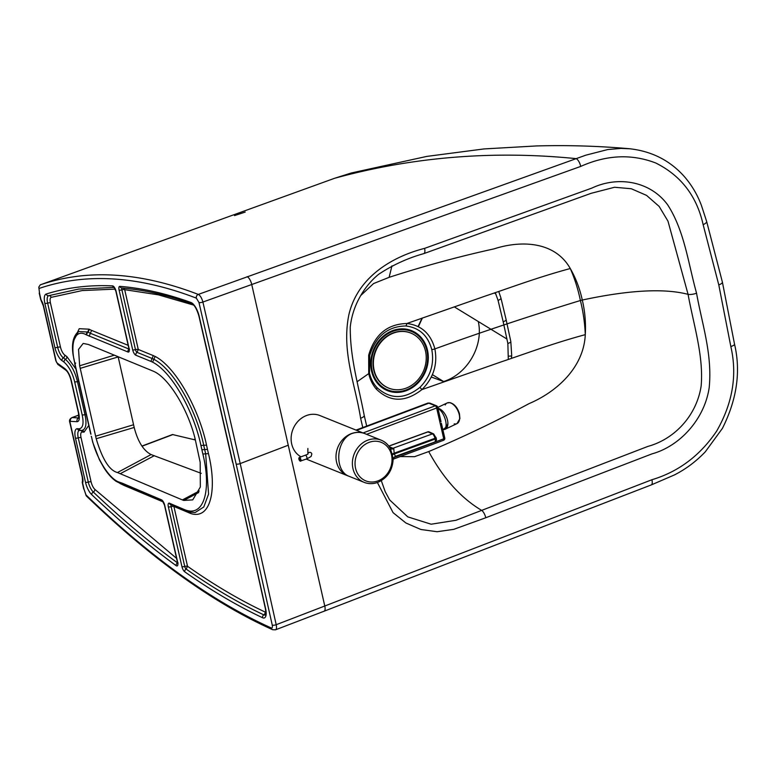 <?xml version="1.0" encoding="UTF-8"?>
<svg xmlns="http://www.w3.org/2000/svg" width="776" height="776" viewBox="0 0 776 776"><rect width="100%" height="100%" fill="white"/><g stroke="black" fill="none" stroke-linecap="round" stroke-linejoin="round"><path stroke-width="1.16" d="M351.635 172.883L334.611 178.276L40.245 284.86L38.8 287.12L39.586 293.57L38.8 287.12M247.098 276.683A6.916 2.667 -109.9 0 1 251.715 284.423L324.775 606.007L651.908 479.743C678.593 471.721 700.185 455.502 716.675 431.078C732.689 403.151 737.404 374.963 730.827 346.513L718.789 284.918L703.143 224.662C696.78 196.144 680.988 175.589 655.778 163.008C631.625 153.716 606.599 154.851 580.72 166.413L202.895 302.048C201.799 298.062 200.276 295.52 198.307 294.414L585.87 155.161L607.773 149.545L620.984 148.4L630.18 148.798M405.916 325.978C387.961 326.269 375.894 336.056 369.745 355.36L369.473 373.043C370.841 378.824 373.382 383.693 377.087 387.67C390.328 399.582 404.597 399.495 419.874 387.408C430.486 376.69 434.453 364.099 431.786 349.636C427.983 335.591 419.36 327.705 405.916 325.978A4.947 2.347 -85.6 0 0 406.857 323.505C421.397 325.231 430.738 333.699 434.89 348.899C437.751 364.584 433.415 378.154 421.882 389.62C405.256 402.55 390.095 402.395 376.379 389.174C372.635 384.809 370.084 379.619 368.726 373.605L368.668 355.214C374.692 334.592 387.418 324.029 406.857 323.505L485.039 296.151C514.614 286.179 537.981 277.304 570.273 268.525C554.937 241.375 521.356 240.085 494.05 248.863C458.829 256.604 423.851 266.09 389.125 277.333L373.576 283.55L360.791 295.472M381.307 480.654L385.168 491.596L389.688 499.967L407.788 516.874L431.155 524.217L455.949 520.289L647.902 446.404C675.042 438.964 696.722 415.189 701.145 385.963C703.774 356.077 693.521 324.446 688.069 294.346C664.207 288.139 628.948 290.04 582.291 300.031C579.798 288.623 575.782 278.118 570.273 268.525C574.696 278.545 578.072 289.205 580.399 300.516C530.406 315.774 481.896 331.895 434.89 348.899A4.947 1.504 167.2 0 1 431.786 349.636M362.77 427.547L360.617 418.274C355.292 384.392 341.43 351.761 348.822 314.959C357.629 276.372 393.49 256.284 424.588 248.378L591.787 188.122C618.404 175.512 650.666 181.38 667.758 204.971C684.529 231.035 688.244 263.442 696.557 293.202A6.916 2.105 167.2 0 1 688.069 294.346C664.207 288.139 628.948 290.04 582.291 300.031A69.869 21.282 -12.8 0 0 580.399 300.516C583.174 311.671 584.803 323.039 585.288 334.64C553.007 343.419 529.639 352.294 500.064 362.266L421.882 389.62A4.947 1.164 -132.9 0 0 419.874 387.408M582.291 300.031C584.958 311.351 585.958 322.884 585.288 334.64C583.727 368.086 555.917 392.229 529.193 403.559C496.233 421.213 462.738 437.218 428.711 451.564C443.455 478.637 461.157 498.27 481.799 510.453A6.916 2.638 -110.8 0 1 485.786 517.747L453.776 529.339L437.13 531.725L420.864 529.484L405.916 523.005L393.092 512.674L377.398 482.517M74.283 339.054L79.23 328.694L88.978 329.17L91.587 330.392L90.385 333.273L87.698 332.021A2.473 2.115 117.7 0 0 88.978 329.17L86.427 334.873A2.473 2.115 -62.3 0 1 87.698 332.021L78.512 331.507L73.933 340.101M163.115 501.878L124.567 485.66L124.257 484.951M121.444 483.952L121.415 483.952A2.473 2.202 -73.2 0 1 119.941 482.371L122.618 483.341L123.801 484.825L162.62 501.306A2.473 2.163 -67 0 1 161.544 499.87A4.84 1.814 69.8 0 1 164.716 505.263L177.665 562.29A4.84 1.814 69.8 0 1 176.133 565.655A2.473 1.998 -53.9 0 1 177.539 562.881A2.425 0.912 -110.2 0 0 177.549 562.891C149.652 542.55 121.57 518.931 93.295 492.023A9.836 3.686 69.8 0 1 88.299 482.08L78.26 437.868A9.836 3.686 69.8 0 1 79.492 430.399M122.268 484.02L119.97 482.381M119.97 483.438L124.529 485.65A2.473 2.202 106.8 0 0 124.228 484.951A2.473 2.202 106.8 0 1 124.529 485.65L124.567 485.66M193.651 305.084L158.43 294.851L124.694 289.681A2.473 0.757 -12.8 0 0 121.89 289.865A2.473 0.757 167.2 0 1 119.087 290.049A4.84 1.814 69.8 0 1 119.892 286.363A2.473 2.26 94.6 0 0 121.842 288.032L122.21 288.022A2.425 0.912 -110.2 0 0 121.89 289.865L135.47 349.646A2.473 0.757 167.2 0 1 138.274 349.462L153.309 355.612L152.106 358.493L137.071 352.352A2.473 2.163 112.2 0 0 135.868 355.233A4.84 1.814 69.8 0 1 132.677 349.83A2.473 0.757 -12.8 0 0 135.47 349.646A2.425 0.912 -110.2 0 0 137.071 352.352L138.274 349.462L124.694 289.681L123.374 288.158M171.224 504.963A2.425 0.912 -110.2 0 0 171.147 506.66A2.473 0.757 167.2 0 1 168.344 506.844A4.84 1.814 69.8 0 1 169.498 503.246A2.473 2.163 113 0 0 170.681 504.73L170.681 504.73A2.473 2.163 113 0 0 170.71 504.74M265.858 612.167A7.411 2.784 69.8 0 1 265.053 611.992C239.745 600.081 213.904 584.842 187.53 566.267A2.473 0.757 -12.8 0 0 184.727 566.451A2.425 0.912 -110.2 0 0 186.143 569.041L187.53 566.267L173.814 506.059M86.155 495.68L84.031 489.19L86.33 495.922M83.759 489.074L82.256 482.468L82.547 480.587L82.295 482.109M40.73 299.711L39.227 293.095M91.219 436.306L91.481 436.578C95.312 456.424 109.251 479.859 119.941 482.371A2.473 2.202 -73.2 0 0 121.376 483.943L116.148 481.343C111.851 478.365 107.757 473.806 103.848 467.666L99.435 459.799L92.693 442.204L91.481 436.578M90.705 433.988L74.748 363.828L75.66 363.013L75.01 364.051L90.967 434.23M86.301 495.893C150.893 558.293 213.012 602.903 272.657 629.714L275.499 629.821C276.537 629.249 276.77 627.551 276.198 624.709L324.775 606.007A6.916 2.629 -110.9 0 1 324.106 611.207L651.268 484.922A6.916 2.619 68.8 0 0 651.908 479.743M114.198 355.214L79.637 365.787L78.541 349.404L83.187 343.428L88.357 344.476L153.124 371.122A55.736 20.904 -110.2 0 1 154.56 371.782C168.867 378.698 187.452 408.283 194.98 438.246L200.179 462.331L200.344 486.998L192.758 499.851M79.637 365.787L96.205 438.731C102.316 459.208 109.397 470.479 117.457 472.535L182.389 499.928A55.736 20.904 -110.2 0 0 183.786 500.442L192.72 499.87M84.031 489.19L82.596 482.905A7.905 2.968 -110.2 0 0 82.625 477.715L70.15 422.852A2.968 0.902 -12.8 0 1 69.84 422.551C69.035 420.485 69.714 418.846 71.896 417.634A4.947 1.882 69.7 0 1 72.197 417.585A2.968 2.716 93.1 0 0 70.471 421.349L77.047 421.698C79.239 421.436 79.821 418.671 78.793 413.424L71.285 380.366C69.888 374.963 67.793 371.093 65.009 368.745L57.249 363.129A1.979 0.737 69.8 0 1 56.105 361.015L43.64 306.142A7.905 2.968 -110.2 0 0 41.012 299.856L39.586 293.57M195.203 439.109L193.903 439.594M443.998 381.792L432.407 374.643M422.406 317.995L418.351 326.677M454.222 306.821L506.941 339.034M118.156 356.834L134.19 427.469C137.856 441.622 143.492 450.652 151.097 454.571L201.256 473.35M495.951 294.114L494.38 292.93M195.416 439.973L172.495 434.531L141.921 446.064M142.018 446.219A19743.952 17218.092 111.9 0 0 173.048 434.521M688.069 294.346L667.99 221.179L659.163 206.435L646.553 195.387L631.295 188.743L614.582 187.258L591.176 193.302L423.812 253.616C407.623 258.146 392.53 265.072 378.523 274.394C371.937 279.835 366.32 286.363 361.674 293.988C355.35 304.26 351.547 315.279 350.248 327.055C350.131 358.638 358.425 384.857 364.225 415.47L364.225 415.47A6.916 2.105 167.2 0 1 360.617 418.274M507.853 343.467A4.947 1.358 -11.4 0 0 510.821 341.566L506.117 319.644A4.947 1.504 167.2 0 1 503.188 321.768L507.853 343.467L508.309 359.424M400.203 456.569L414.568 456.686L428.711 451.564M369.473 373.043A4.947 1.504 167.2 0 1 368.726 373.605L357.135 381.705M371.529 371.054A32.33 28.188 111.9 0 0 419.418 381.423A32.33 28.188 111.9 0 0 407.604 329.422A32.33 28.188 111.9 0 0 371.529 371.054M372.218 370.792A31.535 27.5 111.9 0 0 418.933 380.919A31.535 27.5 111.9 0 0 407.41 330.188A31.535 27.5 111.9 0 0 372.218 370.792M410.708 333.03A29.663 25.87 111.9 0 0 410.523 332.952A29.663 25.87 111.9 0 0 382.646 339.801A29.663 25.87 111.9 0 0 373.76 370.026A29.663 25.87 111.9 0 0 388.359 387.971A29.663 25.87 111.9 0 0 388.543 388.048M374.129 370.171A29.663 25.87 111.9 0 0 388.727 388.126A29.663 25.87 111.9 0 0 423.803 370.278A29.663 25.87 111.9 0 0 410.892 333.098A29.663 25.87 111.9 0 0 393.548 333.059A29.663 25.87 111.9 0 0 374.129 370.171M447.548 426.16A10.457 5.839 64.6 0 1 447.063 426.034M395.566 456.327L394.237 453.97L393.781 448.615L392.995 448.256A4.947 4.307 -68.1 0 1 390.318 448.344L389.736 447.548A22.737 19.827 111.9 0 0 381.123 440.167L364.953 433.658A22.737 19.827 111.9 0 0 351.402 433.735L351.402 433.735C335.62 440.584 334.194 471.362 349.433 476.435L364.148 482.362C368.571 484.079 373.11 484.079 377.766 482.381C387.214 478.161 392.326 470.634 393.102 459.809L393.102 459.819C393.073 458.286 393.888 457.122 395.566 456.327L434.793 442.01A3.958 1.416 70 0 0 435.142 439.051L394.237 453.97A4.947 1.484 -12 0 0 392.297 454.881L393.102 459.809M388.883 446.161L427.974 431.902L432.426 433.881A3.958 1.416 70 0 1 434.967 438.304L394.072 453.223A4.947 1.533 -13.8 0 0 392.142 454.212L392.297 454.881M393.781 448.615A4.947 3.395 -53.8 0 1 390.541 448.547A4.947 3.395 -53.8 0 1 390.338 448.392M364.148 482.362A22.737 19.827 111.9 0 1 352.459 461.38A22.737 19.827 111.9 0 1 367.572 440.244A22.737 19.827 111.9 0 1 381.123 440.167C385.061 441.786 388.116 444.522 390.318 448.344L392.142 454.212M363.663 433.202L355.99 430.098L427.78 403.122A7.905 3.026 69.4 0 1 428.866 403.19L435.326 405.79A1.979 1.727 -68.1 0 1 436.49 405.79L430.03 403.19A1.979 1.727 111.9 0 0 428.866 403.19L356.562 430.35M443.824 429.021L444.551 428.74A10.544 4.026 -110.6 0 0 446.122 424.443A10.544 4.026 -110.6 0 0 438.585 409.088A10.544 4.026 -110.6 0 0 438.081 408.933M355.99 430.088L319.867 415.538A22.737 19.827 111.9 0 0 306.51 415.529A22.737 19.827 111.9 0 0 291.33 435.452A22.737 19.827 111.9 0 0 301.001 456.831M348.987 476.251A22.737 19.827 -68.1 0 1 347.745 475.804A22.737 19.827 -68.1 0 1 337.25 448.964A22.737 19.827 -68.1 0 1 361.791 432.727M437.926 408.273A11.446 6.392 64.6 0 1 447.49 420.136A11.446 6.392 64.6 0 1 445.23 429.215A11.446 6.392 64.6 0 1 443.018 429.535M449.614 402.676A11.446 6.392 -115.4 0 0 447.141 402.967A11.446 6.392 64.6 0 1 449.614 402.676A11.446 6.392 64.6 0 1 458.645 412.541A11.446 6.392 64.6 0 1 456.977 423.628A11.446 6.392 -115.4 0 0 458.645 412.541A11.446 6.392 -115.4 0 0 449.614 402.676M446.714 425.975A9.962 5.558 -115.4 0 0 447.577 426.072M439.313 408.709A9.962 5.558 -115.4 0 0 438.954 409.253M445.23 429.215L456.977 423.628A11.446 6.392 64.6 0 1 454.202 423.851M445.22 404.975A11.446 6.392 64.6 0 1 447.141 402.967L449.993 402.628C454.397 403.937 457.539 407.613 459.431 413.656L459.916 418.603L456.977 423.628M40.255 284.85C87.106 268.777 139.796 271.969 198.307 294.414A2.968 2.609 111.1 0 0 196.347 298.139C138.167 275.829 85.787 272.589 39.217 288.41M580.72 166.413A6.916 2.677 70.4 0 0 576.015 158.624C493.39 150.321 412.919 156.868 334.611 178.276M389.125 277.333L391.948 265.838M696.557 293.202C702.008 324.019 712.446 353.924 709.215 387.437C704.676 419.079 679.902 446.181 652.15 453.815L485.786 517.747M207.473 449.372L208.453 453.611L205.659 453.824L204.68 449.556L201.876 449.74L200.916 445.453L206.532 445.143L207.473 449.372L204.68 449.556L203.719 445.298C196.541 410.708 173.969 369.492 153.861 359.307L155.132 356.446C175.812 366.912 199.102 409.398 206.532 445.143M171.457 504.817L187.656 511.84L195.077 512.577L203.797 506.97L208.569 494.07L205.659 453.824L202.866 454.028L201.876 449.74M75.951 369.046L66.852 356.582A2.473 1.998 -54.1 0 1 65.446 359.356L63.351 357.833A9.836 3.686 69.8 0 1 57.686 347.328L47.637 303.115A9.836 3.686 69.8 0 1 48.694 295.695L78.783 289.031M86.243 414.374A2.473 0.757 -12.8 0 0 84.953 414.636L77.445 381.588C75.107 371.84 71.111 364.429 65.446 359.356A2.473 1.998 125.9 0 0 64.049 362.12L61.954 360.607A12.261 4.598 69.8 0 1 54.883 347.512L44.843 303.3A12.261 4.598 69.8 0 1 46.153 294.055C66.891 287.527 89.036 284.802 112.569 285.888A4.84 1.814 69.8 0 1 116.119 291.378L129.078 348.395A4.84 1.814 69.8 0 1 127.943 352.003L86.466 334.892M81.218 430.496L79.443 430.399A2.473 2.26 -86.9 0 1 77.425 428.721L79.201 428.818A2.473 2.26 93.1 0 0 81.218 430.496L81.606 430.476C85.903 429.545 87.019 424.259 84.953 414.636A2.473 0.757 167.2 0 1 82.159 414.82L74.642 381.773A2.473 0.757 -12.8 0 0 77.445 381.588A2.473 0.757 167.2 0 1 78.735 381.317M91.587 330.392L128.176 345.339M115.158 289.118L82.198 290.563L51.235 297.334A7.411 2.784 69.8 0 0 50.44 302.931A2.473 0.757 -12.8 0 0 47.637 303.115A2.473 0.757 167.2 0 1 44.843 303.3M66.852 356.582L64.757 355.069A7.411 2.784 69.8 0 1 60.489 347.144L50.44 302.931M88.765 425.442L84.021 432.135L82.246 432.048A2.473 2.26 93.1 0 0 80.782 430.476M176.579 558.38L94.866 489.394A7.411 2.784 69.8 0 1 91.102 481.896L81.053 437.683A7.411 2.784 69.8 0 1 82.246 432.048M153.309 355.612L155.132 356.446M208.453 453.611C217.416 489.995 210.587 519.93 190.818 513.537L173.95 506.476A2.473 0.757 -12.8 0 0 171.147 506.66L184.727 566.451A2.473 0.757 167.2 0 1 181.933 566.635L168.344 506.844M164.716 505.263A2.473 0.757 -12.8 0 1 164.454 505.021L162.62 501.306A2.473 2.163 -67 0 1 161.544 499.87L122.618 483.341L123.801 484.825L121.434 483.962M200.916 445.453C193.893 411.61 171.826 371.82 152.6 362.159L153.861 359.307L152.106 358.493L150.893 361.383L135.868 355.233M94.866 489.394A2.473 1.824 -46.4 0 1 93.295 492.023A2.473 1.824 133.6 0 0 91.723 494.651A12.261 4.598 69.8 0 1 85.496 482.265L75.456 438.052A12.261 4.598 69.8 0 1 77.425 428.721M129.146 349.113L90.385 333.273L89.172 336.163M46.153 294.055A2.473 2.289 72.6 0 0 48.694 295.695A2.473 2.289 -107.4 0 1 51.235 297.334M60.489 347.144A2.473 0.757 -12.8 0 0 57.686 347.328A2.473 0.757 167.2 0 1 54.883 347.512M64.757 355.069A2.473 1.998 -54.1 0 1 63.351 357.833A2.473 1.998 125.9 0 0 61.954 360.607M82.111 430.467A2.473 2.26 -86.9 0 1 84.021 432.135M81.053 437.683A2.473 0.757 -12.8 0 0 78.26 437.868A2.473 0.757 167.2 0 1 75.456 438.052M91.102 481.896A2.473 0.757 -12.8 0 0 88.299 482.08A2.473 0.757 167.2 0 1 85.496 482.265M190.818 513.537L190.217 512.461M189.034 512.878L188.733 512.141M265.47 614.912A9.836 3.686 69.8 0 1 263.811 614.864C238.455 602.933 212.566 587.655 186.143 569.041A2.473 2.018 125.1 0 0 184.746 571.825A4.84 1.814 69.8 0 1 181.933 566.635M199.122 316.045A2.473 0.718 166.9 0 1 198.86 315.813C196.774 309.129 194.572 305.191 192.254 304.017L192.254 304.017A2.473 2.183 -70.1 0 1 190.944 302.485A12.261 4.598 69.8 0 1 199.122 316.045L232.887 462.661L265.382 608.597A2.473 0.786 -12.5 0 0 265.382 608.597A2.473 0.786 -12.5 0 0 265.644 608.859A12.261 4.598 69.8 0 1 262.569 617.735A2.473 2.144 -64.8 0 1 263.811 614.864A2.473 2.144 115.2 0 0 265.053 611.992M176.133 565.655C148.216 545.305 120.086 521.637 91.723 494.651M164.454 505.021L177.403 562.037A2.473 0.757 -12.8 0 0 177.665 562.29M78.502 331.517L78.512 331.507C73.196 335.989 71.402 343.846 73.128 355.078L75.01 364.051C69.665 343.574 74.768 328.073 86.427 334.873M127.943 352.003A2.473 2.163 -67.8 0 1 128.971 349.229M129.534 349.103L128.952 349.782L128.816 348.152A2.473 0.757 -12.8 0 0 129.078 348.395M128.816 348.152L115.857 291.136A2.473 0.757 -12.8 0 0 116.119 291.378M114.111 287.479A2.473 2.26 -87.3 0 1 112.569 285.888M74.642 381.773C72.537 373.081 68.996 366.524 64.049 362.12M79.201 428.818C82.974 428.051 83.963 423.386 82.159 414.82M152.6 362.159L150.893 361.383M188.529 511.908L186.24 510.268C204.651 516.292 211.363 488.492 202.866 454.028M185.765 511.142L184.581 509.657L186.24 510.268M169.498 503.246L184.581 509.657M262.569 617.735C237.184 605.784 211.237 590.487 184.746 571.825M232.887 462.661L265.644 608.859M119.892 286.363C142.561 288.187 166.248 293.561 190.944 302.485M121.842 288.032L121.842 288.032C144.268 289.836 167.742 295.161 192.254 304.017M132.677 349.83L119.087 290.049M718.789 284.918A6.916 2.105 -12.8 0 0 722.398 282.125L734.523 344.137A6.916 1.93 170.7 0 1 730.827 346.513M703.143 224.662A6.916 2.27 -16.4 0 0 706.645 221.451L701.562 205.853C697.643 195.145 691.988 185.483 684.616 176.889C670.221 160.564 651.801 151.174 629.355 148.72M236.156 464.019L198.966 302.504A2.968 0.863 -13.1 0 0 202.895 302.048L240.211 463.573A2.968 0.902 167.2 0 1 236.156 464.019L272.25 625.087C272.638 627.26 272.318 628.221 271.29 627.959C212.129 601.371 150.428 557.081 86.175 495.098M288.245 445.22L240.211 463.573L276.198 624.709A2.968 0.941 167.5 0 1 272.25 625.087M198.966 302.504L196.347 298.139M70.15 422.852A1.979 0.737 69.8 0 1 70.471 421.349M272.657 629.714A2.968 2.58 -65.9 0 1 271.29 627.959M82.508 480.654L82.304 477.424A2.968 0.902 -12.8 0 0 82.625 477.715M78.832 415.121L72.197 417.585L78.774 417.944A2.968 2.716 93.1 0 0 77.047 421.698M79.249 417.876L78.686 418.283L78.483 413.123A2.968 0.902 -12.8 0 0 78.793 413.424M43.64 306.142A2.968 0.902 -12.8 0 1 43.33 305.851L55.794 360.724L58.084 364.584L65.853 370.2C67.852 371.811 69.559 375.109 70.965 380.075A2.968 0.902 -12.8 0 0 71.285 380.366M65.853 370.2A2.968 2.396 -54.1 0 1 65.009 368.745M58.084 364.584A2.968 2.396 -54.1 0 1 57.249 363.129M478.288 321.536C483.749 345.863 467.501 373.993 443.62 381.55L431.31 377.029M118.175 356.921L80.229 368.358M133.588 424.744L95.642 436.18M134.19 427.469L96.205 438.731M151.097 454.571L117.457 472.535M154.327 455.667L120.425 473.612M199.267 490.995L182.389 499.928M198.695 492.508L183.786 500.442M503.188 321.768L498.066 300.39L495.272 292.62M498.066 300.39A4.947 1.649 -14.2 0 0 500.937 298.052L498.725 291.427M508.658 356.135A4.947 0.766 4.1 0 0 511.704 355.641L511.442 358.347M424.588 248.378A6.916 2.667 70 0 1 423.812 253.616M369.745 355.36L368.668 355.214M376.379 389.174A4.947 2.299 -43 0 0 377.087 387.67M389.339 446.792L392.995 448.256L432.426 433.881A1.979 1.746 114 0 1 433.648 433.9L429.206 431.931A1.979 1.746 -66 0 0 427.974 431.902A1.979 0.708 -110 0 0 427.721 431.873A1.979 0.708 -110 0 0 427.547 432.057M377.97 480.887A20.758 18.1 -68.1 0 1 355.767 457.84A20.758 18.1 -68.1 0 1 386.875 446.151A20.758 18.1 -68.1 0 1 377.97 480.887M435.85 437.295A1.979 0.601 167 0 1 436.044 437.48A1.979 0.601 167 0 1 434.967 438.304L435.142 439.051A1.979 0.601 167 0 0 436.219 438.227C436.801 439.934 436.325 441.195 434.793 442.01M436.025 438.042A1.979 0.601 167 0 1 436.219 438.227L433.648 433.9M437.46 406.983A1.979 0.601 167 0 1 437.674 407.187A1.979 0.601 167 0 1 436.645 407.992A1.979 0.757 -110.6 0 0 435.326 405.79L363.022 432.959M366.582 434.317L436.645 407.992L443.736 438.799A1.979 0.601 -13 0 0 444.774 437.994L441.369 423.211M443.261 440.273A1.979 0.757 -110.6 0 0 443.542 440.293A1.979 0.757 -110.6 0 0 443.736 438.799L393.965 457.5M299.914 460.847A1.484 0.563 69.4 0 1 298.857 458.548A1.484 0.563 69.4 0 1 300.021 459.014A1.484 0.563 69.4 0 1 299.914 460.847M300.448 461.148A1.979 0.757 -110.6 0 0 300.719 461.157A1.979 0.757 -110.6 0 0 300.729 459.043A1.979 0.757 -110.6 0 0 299.332 457.462C298.45 458.218 298.731 459.45 300.157 461.148L306.695 458.917A1.979 0.757 -110.6 0 0 306.714 456.802A1.979 0.757 -110.6 0 0 305.308 455.211L299.332 457.462M306.423 458.897A1.979 0.757 -110.6 0 0 306.695 458.917C312.883 455.648 310.662 456.783 311.806 454.251A1.979 1.882 -179.8 0 0 307.897 453.815M234.517 215.602L245.197 212.09M120.047 482.711L118.971 482.032M177.403 562.037L177.549 563.677L178.131 562.988M115.857 291.136L114.023 287.411L78.405 289.079M265.382 608.597C265.964 612.458 265.984 614.573 265.45 614.941L265.537 614.873M232.625 462.418L198.86 315.813M722.398 282.125L706.645 221.451M275.499 629.821L324.106 611.207M69.84 422.551L82.304 477.424M78.483 413.123L70.965 380.075M43.33 305.851L41.05 300.448M71.896 417.634L78.822 415.053M418.089 326.541L422.047 318.111M734.523 344.137C740.964 371.374 736.928 399.465 722.408 428.391L705.326 451.787C696.062 461.477 685.722 469.208 674.305 474.99L651.268 484.922M629.365 148.72C598.461 146.004 567.489 145.083 536.449 145.946L483.981 148.934L426.81 156.403L351.091 173.029M506.117 319.644L500.937 298.052M510.821 341.566L511.704 355.641M366.689 426.072L364.225 415.47M388.815 446.074L427.721 431.873A1.979 1.979 0 0 1 429.206 431.931M441.02 421.698L437.674 407.187A1.979 1.979 0 0 0 436.49 405.79M393.17 459.208L443.542 440.293A1.979 1.979 0 0 0 444.774 437.994M427.78 403.122L430.03 403.19M347.745 475.804L306.248 459.082M307.849 453.863L307.868 448.489M307.849 454.241L305.308 455.211M442.844 429.632A10.874 10.874 0 0 0 447.897 423.444M441.369 409.97A10.874 10.874 0 0 0 438.159 409.291M437.742 407.439L447.141 402.967"/></g></svg>
